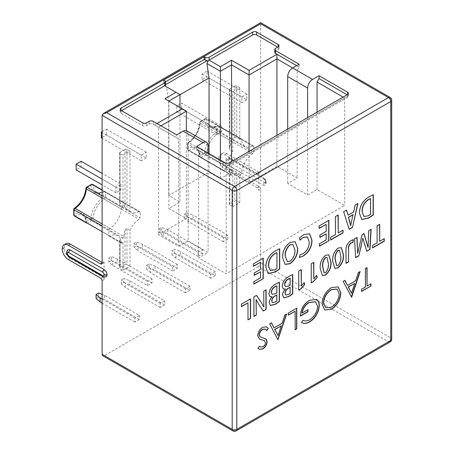 <?xml version="1.0" encoding="UTF-8"?>
<svg xmlns="http://www.w3.org/2000/svg" width="454" height="454" viewBox="0 0 454 454"><rect width="100%" height="100%" fill="white"/><g stroke="black" fill="none" stroke-linecap="round" stroke-linejoin="round"><path stroke-width="0.34" stroke-dasharray="2.27 1.7" d="M232.868 430.869A3.235 1.867 120 0 0 234.491 430.704A3.235 1.867 -120 0 0 236.108 430.869M220.854 157.578L218.862 158.724L218.862 158.264L220.854 157.118L220.854 157.578A8.444 4.875 60 0 0 226.824 167.918L259.172 186.594A2.111 1.22 -120 0 1 260.664 189.182L260.664 262.735A3.235 1.867 -60 0 1 258.377 266.702L388.465 341.805A3.235 1.867 120 0 0 390.752 337.844A3.235 1.867 180 0 1 391.706 339.166M232.794 171.073L229.809 169.348L229.809 205.043L232.794 206.763L232.794 171.073A17.031 9.835 -60 0 0 231.461 170.006A17.031 9.835 -60 0 0 223.708 170.432A1.407 0.812 120 0 1 223.067 170.471A1.407 0.812 120 0 1 222.789 170A22.172 12.797 -60 0 1 222.789 164.291A1.407 0.812 120 0 1 223.708 162.793A17.031 9.835 -60 0 0 232.794 151.664L232.794 91.833L239.763 87.809L239.763 139.327A22.172 12.797 -60 0 1 240.745 138.901A1.407 0.812 120 0 1 241.29 138.913A1.407 0.812 120 0 1 241.579 139.48A17.031 9.835 -60 0 0 245.081 146.409A17.031 9.835 -60 0 0 252.833 145.978A1.407 0.812 120 0 1 253.474 145.944A1.407 0.812 120 0 1 253.752 146.415A22.172 12.797 -60 0 1 253.945 149.156A22.172 12.797 -60 0 1 253.752 152.124L218.913 132.012A1.407 0.675 7.3 0 0 216.938 131.825A18.438 10.646 120 0 0 204.754 152.924A20.765 11.986 -60 0 1 200.123 155.597A18.438 10.646 120 0 0 187.939 148.566A20.765 11.986 -60 0 1 187.939 143.214A18.438 10.646 120 0 0 200.123 122.115A20.765 11.986 -60 0 1 204.754 119.442A18.438 10.646 120 0 0 216.938 126.473A20.765 11.986 -60 0 1 216.938 131.825A1.407 0.76 56.9 0 0 217.994 133.51A1.407 0.812 -60 0 0 218.913 132.012A22.172 12.797 120 0 0 219.112 129.044A22.172 12.797 120 0 0 218.913 126.303A1.407 0.931 -8.6 0 0 216.938 126.473A1.407 0.863 -116.7 0 1 217.296 125.792A1.407 0.863 -116.7 0 1 217.994 125.866A17.031 9.835 -60 0 1 210.247 126.297A17.031 9.835 -60 0 1 206.746 119.368A1.407 0.863 -3.3 0 0 204.754 119.442A1.407 0.931 -111.4 0 1 205.236 118.704L200.265 121.57A1.407 0.675 -127.3 0 0 200.123 122.115A1.407 0.76 -176.9 0 0 199.715 122.614A1.407 0.76 -176.9 0 0 200.123 123.193A17.031 9.835 -60 0 1 188.875 142.681A1.407 0.76 -123.1 0 0 188.172 142.613A1.407 0.76 -123.1 0 0 187.939 143.214A1.407 0.675 -172.7 0 0 187.542 143.612A1.407 0.675 -172.7 0 0 187.956 144.173A22.172 12.797 120 0 0 187.956 149.888A1.407 0.931 171.4 0 1 187.547 149.349A1.407 0.931 171.4 0 1 187.939 148.566A1.407 0.863 63.3 0 0 188.875 150.319A17.031 9.835 -60 0 1 196.622 149.894A17.031 9.835 -60 0 1 200.123 156.817A1.407 0.863 176.7 0 1 199.715 156.25A1.407 0.863 176.7 0 1 200.123 155.597A1.407 0.931 68.6 0 0 200.963 157.396A22.172 12.797 120 0 0 205.906 154.542A1.407 0.675 52.7 0 1 204.754 152.924A1.407 0.76 3.1 0 1 206.746 152.998A17.031 9.835 -60 0 1 217.994 133.51L252.833 153.622A1.407 0.812 120 0 0 253.752 152.124M123.011 242.771L120.026 241.046L120.026 268.422L123.011 270.147L123.011 242.771A22.172 12.797 -60 0 1 122.03 243.191A1.407 0.812 120 0 1 121.485 243.185A1.407 0.812 120 0 1 121.195 242.612A17.031 9.835 -60 0 0 117.694 235.688A17.031 9.835 -60 0 0 109.942 236.114A1.407 0.812 120 0 1 109.306 236.154A1.407 0.812 120 0 1 109.022 235.683A22.172 12.797 -60 0 1 109.022 229.968A1.407 0.812 120 0 1 109.942 228.476A17.031 9.835 -60 0 0 121.195 208.988A1.407 0.812 120 0 1 122.03 207.444A22.172 12.797 -60 0 1 123.011 206.729L123.011 155.217L129.98 151.193L129.98 211.025A17.031 9.835 -60 0 0 131.32 212.092A17.031 9.835 -60 0 0 139.066 211.66A1.407 0.812 120 0 1 139.707 211.626A1.407 0.812 120 0 1 139.985 212.097A22.172 12.797 -60 0 1 140.184 214.838A22.172 12.797 -60 0 1 139.985 217.806L105.146 197.694A1.407 0.675 7.3 0 0 103.172 197.507A18.438 10.646 120 0 0 90.987 218.607A20.765 11.986 -60 0 1 86.356 221.28A18.438 10.646 120 0 0 74.178 214.248A20.765 11.986 -60 0 1 74.178 208.897A18.438 10.646 120 0 0 86.356 187.797A20.765 11.986 -60 0 1 90.987 185.124A18.438 10.646 120 0 0 103.172 192.156A20.765 11.986 -60 0 1 103.172 197.507A1.407 0.76 56.9 0 0 104.227 199.192A1.407 0.812 -60 0 0 105.146 197.694A22.172 12.797 120 0 0 105.345 194.726A22.172 12.797 120 0 0 105.146 191.985A1.407 0.931 -8.6 0 0 103.172 192.156A1.407 0.863 -116.7 0 1 103.535 191.474A1.407 0.863 -116.7 0 1 104.227 191.548A17.031 9.835 -60 0 1 96.481 191.98A17.031 9.835 -60 0 1 92.979 185.05A1.407 0.863 -3.3 0 0 90.987 185.124A1.407 0.931 -111.4 0 1 91.47 184.386M258.377 266.702L104.397 355.601A3.235 1.867 -60 0 1 102.78 355.76M62.294 248.656L64.286 247.509L64.286 247.969A8.444 4.875 60 0 0 70.262 258.309L102.61 276.985A2.111 1.22 -120 0 1 104.102 279.573L104.102 261.873A2.111 1.22 -120 0 1 103.665 262.838A2.111 1.22 -120 0 1 102.61 262.735L102.11 262.446M259.172 186.594L257.18 187.746A2.111 1.22 60 0 1 258.672 190.328L258.672 172.628A2.111 1.22 60 0 1 258.235 173.598A2.111 1.22 60 0 1 257.18 173.49L259.172 172.344A2.111 1.22 -120 0 0 260.227 172.446A2.111 1.22 -120 0 0 260.664 171.481L260.664 23.795C260.664 22.337 260.664 22.337 260.664 23.795L102.11 115.339M215.23 275.697L210.752 278.279L210.752 274.256L215.23 271.674L215.23 275.697L180.391 255.579L180.391 251.561L174.421 249.263L174.421 253.281L171.93 254.722L171.93 250.699L174.421 249.263M227.868 239.207L223.391 241.789L223.391 237.765L227.868 235.183L227.868 239.207L193.035 219.089L193.035 215.071L187.059 212.773L187.059 216.791L184.574 218.232L184.574 214.209L187.059 212.773M198.109 252.362L202.586 249.779L202.586 253.803L198.109 256.385L198.109 252.362L163.275 232.249L163.275 236.273L159.292 232.828L159.292 228.805L161.777 227.369L161.777 231.387L159.292 232.828M172.826 266.958L177.31 264.376L177.31 268.393L172.826 270.981L172.826 266.958L137.993 246.845L137.993 250.869L134.009 247.424L134.009 243.401L136.501 241.965L136.501 245.983L134.009 247.424M147.544 285.577L147.544 281.554L152.028 278.972L152.028 282.99L147.544 285.577L112.711 265.465L108.727 262.02L108.727 257.997L111.219 256.561L111.219 260.579L108.727 262.02M164.666 300.866L164.666 304.889L160.188 307.471L160.188 303.448L164.666 300.866L129.833 280.754L123.857 278.455L123.857 282.473L121.371 283.915L121.371 279.891L123.857 278.455M139.384 315.462L139.384 319.485L134.906 322.068L134.906 318.044L139.384 315.462L104.551 295.35L102.11 294.408M246.828 99.823L241.851 102.695L241.851 96.946L246.828 94.074L246.828 99.823L207.018 76.834L202.041 79.711L202.041 73.962L207.018 71.091L207.018 76.834M146.205 157.918L141.228 160.79L141.228 155.047L146.205 152.169L146.205 157.918L106.389 134.934L101.412 137.806M120.923 184.239L120.923 189.982L115.946 192.859L115.946 187.11L120.923 184.239L102.11 173.377M221.552 126.138L221.552 131.887L216.575 134.759L216.575 129.015L221.552 126.138L181.736 103.154L181.736 108.903L176.759 111.775L176.759 106.026L181.736 103.154M232.794 206.763L239.763 202.745L239.763 175.363L236.778 173.638L234.786 173.712A22.172 12.797 -60 0 1 231.818 175.21L200.963 157.396A1.407 0.812 -60 0 1 200.413 157.39A1.407 0.812 -60 0 1 200.123 156.817L230.978 174.631A1.407 0.812 120 0 0 231.268 175.204A1.407 0.812 120 0 0 231.818 175.21M252.833 153.622A17.031 9.835 -60 0 0 241.579 173.11A1.407 0.812 120 0 1 240.745 174.654A22.172 12.797 -60 0 1 239.763 175.363M123.011 270.147L129.98 266.123L129.98 230.433A17.031 9.835 -60 0 1 139.066 219.305A1.407 0.812 120 0 0 139.985 217.806M189.948 290.293L185.47 292.875L185.47 288.852L189.948 286.27L189.948 290.293L155.109 270.175L149.139 267.877L146.653 269.318L146.653 265.295L150.632 268.74L185.47 288.852M185.47 292.875L150.632 272.763L150.632 268.74M150.632 272.763L146.653 269.318M189.948 286.27L155.109 266.158L149.139 263.859L149.139 267.877M146.653 265.295L149.139 263.859M98.575 293.051L98.575 297.069L96.089 298.511M210.752 278.279L175.914 258.167L171.93 254.722M175.914 258.167L175.914 254.144L171.93 250.699M210.752 274.256L175.914 254.144M215.23 271.674L180.391 251.561M174.421 253.281L180.391 255.579M155.109 266.158L155.109 270.175M160.188 307.471L125.349 287.359L121.371 283.915M125.349 287.359L125.349 283.336L121.371 279.891M160.188 303.448L125.349 283.336M129.833 280.754L129.833 284.772L123.857 282.473M164.666 304.889L129.833 284.772M134.906 318.044L102.11 299.112M104.551 295.35L104.551 299.368L98.575 297.069M139.384 319.485L104.551 299.368M134.906 322.068L102.11 303.136M112.711 265.465L112.711 261.442L108.727 257.997M147.544 281.554L112.711 261.442M152.028 278.972L117.189 258.859L111.219 256.561M117.189 258.859L117.189 262.877L111.219 260.579M152.028 282.99L117.189 262.877M134.009 243.401L137.993 246.845M177.31 264.376L142.471 244.263L136.501 241.965M142.471 244.263L142.471 248.281L136.501 245.983M177.31 268.393L142.471 248.281M172.826 270.981L137.993 250.869M159.292 228.805L163.275 232.249M202.586 249.779L167.753 229.667L161.777 227.369M167.753 229.667L167.753 233.685L161.777 231.387M202.586 253.803L167.753 233.685M198.109 256.385L163.275 236.273M223.391 241.789L188.552 221.677L184.574 218.232M188.552 221.677L188.552 217.653L184.574 214.209M223.391 237.765L188.552 217.653M227.868 235.183L193.035 215.071M187.059 216.791L193.035 219.089M241.851 96.946L202.041 73.962M241.851 102.695L202.041 79.711M246.828 94.074L207.018 71.091M102.11 131.654L106.389 129.186L106.389 134.934M81.107 161.249L81.107 166.998L76.13 169.87M141.228 155.047L102.11 132.46M141.228 160.79L102.11 138.209M146.205 152.169L106.389 129.186M115.946 192.859L102.11 184.869M120.923 189.982L81.107 166.998M115.946 187.11L102.11 179.126M216.575 134.759L176.759 111.775M221.552 131.887L181.736 108.903M216.575 129.015L176.759 106.026M239.763 87.809L236.778 86.09A1.407 0.812 0 0 0 234.786 86.09L234.786 137.528A22.172 12.797 -60 0 0 231.818 139.463A1.407 0.812 120 0 0 230.978 141.007L200.123 123.193A1.407 0.812 -60 0 1 200.963 121.649A1.407 0.675 -127.3 0 0 200.265 121.57A1.407 1.407 0 0 0 199.715 122.614C198.721 130.928 194.874 137.596 188.172 142.613A1.407 1.407 0 0 0 187.542 143.612L187.547 149.349A1.407 1.407 0 0 0 188.234 150.359A1.407 0.812 -60 0 1 187.956 149.888L222.789 170M240.745 138.901L205.906 118.789A1.407 0.931 -111.4 0 0 205.236 118.704A1.407 1.407 0 0 1 206.457 118.8A1.407 0.812 -60 0 1 206.746 119.368L241.579 139.48M120.026 241.046L119.612 240.501L120.026 239.967A22.172 12.797 -60 0 0 122.994 238.038A1.407 0.812 120 0 0 123.834 236.494L92.979 218.68A1.407 0.76 3.1 0 0 90.987 218.607A1.407 0.675 52.7 0 0 92.139 220.224A1.407 0.812 -60 0 0 92.979 218.68A17.031 9.835 -60 0 1 104.227 199.192L139.066 219.305M122.03 243.191L87.196 223.079A1.407 0.931 68.6 0 1 86.356 221.28A1.407 0.863 176.7 0 0 85.948 221.932A1.407 1.407 0 0 0 86.629 223.062A1.407 0.812 -60 0 1 86.362 222.5A1.407 0.863 176.7 0 1 85.948 221.932C85.528 218.402 84.501 216.286 82.855 215.576A17.031 9.835 -60 0 1 86.362 222.5L121.195 242.612M109.942 236.114L75.109 216.002A1.407 0.863 63.3 0 1 74.178 214.248A1.407 0.931 171.4 0 0 73.781 215.031M73.775 209.294A1.407 0.675 -172.7 0 1 74.178 208.897A1.407 0.76 -123.1 0 1 74.405 208.295M85.948 188.297A1.407 0.76 -176.9 0 1 86.356 187.797A1.407 0.675 -127.3 0 1 86.498 187.252M129.98 151.193L126.995 149.474A1.407 0.812 0 0 0 125.003 149.474L125.003 207.342A17.031 9.835 -60 0 1 123.834 202.864A1.407 0.812 120 0 0 123.545 202.297A1.407 0.812 120 0 0 122.994 202.285L102.11 190.232M123.011 206.729L120.026 205.009L119.612 204.402L120.026 203.784A22.172 12.797 -60 0 1 122.994 202.285M125.003 149.474L120.026 152.345A1.407 0.812 0 0 0 119.612 152.919A1.407 0.812 0 0 0 120.026 153.492L123.011 155.217M123.834 236.494A17.031 9.835 -60 0 1 125.003 230.666L125.003 264.404L120.026 267.275A1.407 0.812 180 0 0 119.612 267.849A1.407 0.812 180 0 0 120.026 268.422M125.003 207.342L126.995 209.3L129.98 211.025M129.98 230.433L126.995 228.708C126.206 228.532 125.542 229.185 125.003 230.666M129.98 266.123L126.995 264.404A1.407 0.812 180 0 0 125.003 264.404M239.763 202.745L236.778 201.02A1.407 0.812 180 0 0 234.786 201.02L229.809 203.891A1.407 0.812 180 0 0 229.401 204.465A1.407 0.812 180 0 0 229.809 205.043M239.763 139.327L236.778 137.602L234.786 137.528M234.786 86.09L229.809 88.961A1.407 0.812 0 0 0 229.401 89.534A1.407 0.812 0 0 0 229.809 90.108L232.794 91.833M232.794 151.664L229.809 149.939L229.401 148.861L229.809 146.835A17.031 9.835 -60 0 0 230.978 141.007M230.978 174.631A17.031 9.835 -60 0 0 229.809 170.154C229.264 169.297 229.264 169.024 229.809 169.348L229.401 169.274L229.401 204.465M220.854 157.118A8.444 4.875 60 0 1 222.602 153.248A8.444 4.875 60 0 1 226.824 153.668L259.172 172.344M228.714 158.452L262.696 178.064A4.08 2.355 60 0 1 265.579 183.064L265.579 183.268A4.08 2.355 60 0 1 264.733 185.141A4.08 2.355 60 0 1 262.696 184.937L228.714 165.318A4.08 2.355 60 0 1 225.831 160.319L225.831 160.114A4.08 2.355 60 0 1 226.677 158.247A4.08 2.355 60 0 1 228.714 158.452A2.111 1.22 120 0 1 229.769 158.344L263.751 177.962A2.111 1.22 120 0 0 262.696 178.064M68.117 249.791A4.08 2.355 -120 0 0 67.271 251.658L67.271 251.862A4.08 2.355 -120 0 0 70.16 256.862L104.136 276.48A4.08 2.355 -120 0 0 106.179 276.679M64.286 247.509A8.444 4.875 60 0 1 66.034 243.639M257.18 173.49L224.832 154.814A8.444 4.875 -120 0 0 220.61 154.4A8.444 4.875 -120 0 0 218.862 158.264M218.862 158.724A8.444 4.875 -120 0 0 224.832 169.07L257.18 187.746M391.706 100.221A3.235 1.867 0 0 0 390.752 98.904A3.235 1.867 120 0 0 390.082 97.417M186.696 130.82A7.037 4.063 -60 0 1 188.155 134.043L188.155 240.926L208.063 252.418L198.608 257.878L226.177 273.796L344.62 205.412L317.051 189.494L307.596 194.953L287.688 183.461L297.143 178.002L276.94 166.34L249.07 182.429L231.551 172.316L220.406 178.751L209.056 172.197L168.65 195.532L179.994 202.081L168.848 208.517L186.367 218.629L158.497 234.718L178.7 246.386L188.155 240.926M121.547 110.668L121.048 110.952A2.815 1.623 0 0 0 120.225 112.104A2.815 1.623 0 0 0 121.048 113.25L142.596 125.696A2.815 1.623 0 0 0 146.58 125.696L149.19 124.186A2.815 1.623 180 0 1 153.168 124.186L178.7 138.924L178.7 246.386M178.7 138.924L176.708 137.778L176.708 134.9M157.005 123.528L154.513 124.963L176.708 137.778M196.616 146.398L196.616 149.27L226.444 166.181A2.815 1.623 0 0 0 229.162 165.761L347.605 97.377A2.815 1.623 0 0 0 348.434 96.231A2.815 1.623 0 0 0 348.337 95.811L344.62 97.95L344.62 205.412M226.444 166.181L348.337 95.811M165.489 81.845L163.673 82.895L164.666 83.474A2.815 1.623 180 0 1 165.489 84.62M274.772 52.358A2.815 1.623 180 0 1 275.595 51.206L278.206 49.696A2.815 1.623 0 0 0 279.034 48.55A2.815 1.623 0 0 0 278.206 47.398L277.712 47.114M196.616 149.27L226.177 166.334L344.62 97.95L343.128 97.094M198.608 150.416L198.608 257.878M208.063 153.004L208.063 252.418M317.051 112.149L317.051 189.494M348.252 95.856L347.111 94.795M226.177 166.334L226.177 273.796M307.596 117.609L307.596 194.953M287.688 129.101L287.688 183.461M299.135 64.224L299.135 67.096L297.143 70.54L297.143 178.002M276.94 135.303L276.94 166.34M297.143 70.54L292.665 67.958M299.135 67.096L296.649 65.66M249.07 151.398L249.07 182.429M231.551 161.511L231.551 172.316M220.406 160.131L220.406 178.751M209.056 153.577L209.056 172.197M164.666 85.772L179.994 94.619M179.994 94.733L168.65 101.287L166.527 86.845M168.65 101.287L168.65 195.532M163.673 80.023L163.673 82.895M179.994 107.49L179.994 202.081M164.864 98.756L168.848 101.055L168.848 208.517M186.367 130.661L186.367 218.629M168.848 101.055L186.367 111.168M160.983 125.826L158.497 127.262L158.497 234.718M361.543 291.218L361.344 289.215L365.249 286.956L365.249 268.393L366.855 267.695M366.855 286.031L370.759 284.005M279.516 248.792L275.584 250.619C272.809 252.061 270.346 254.376 268.201 257.56C266.436 260.931 265.613 264.16 265.721 267.247L268.087 273.507M276.77 252.503L276.77 268.235L274.642 269.676L270.266 270.476M295.106 241.687L290.061 242.266C284.823 246.113 282.269 251.187 282.405 257.486L284.993 264.33M292.898 244.564L294.748 250.109C294.969 254.427 293.358 258.093 289.919 261.112L287.166 261.436M307.324 236.897L309.248 242.056M309.049 241.942C309.083 246.8 307.069 250.665 303.017 253.548L303.215 253.661M303.017 253.548L300.077 254.717M299.878 254.598L299.492 257.514M309.486 233.725L303.777 234.593M303.578 234.48L299.566 237.896M299.368 237.782L300.032 240.16M325.949 224.253L326.148 231.415M325.949 231.302L319.877 235.036M319.678 234.922L319.877 237.493M325.949 233.759L326.148 239.922M325.949 239.808L319.502 243.758M319.304 243.645L319.502 246.216M328.702 220.207L319.105 225.973M318.907 225.859L319.105 228.436M247.793 302.75L247.992 319.888M250.387 298.726L241.471 304.101M241.273 303.987L241.471 306.626M373.12 194.749L369.187 196.576C366.412 198.023 363.949 200.333 361.798 203.517C360.039 206.888 359.216 210.117 359.324 213.21L361.685 219.464M370.368 198.466L370.368 214.197L368.245 215.639L363.87 216.439M346.396 210.145L343.479 211.598L349.092 229.151M357.695 203.619L354.971 204.964L353.428 211.939L347.951 215.1M353.002 214.64L350.687 225.53M342.838 230.076L338.014 232.857M338.014 214.861L335.466 216.564M335.268 216.45L335.466 234.559M335.268 234.446L330.625 237.357M330.427 237.243L330.625 240.03M260.301 262.157L260.5 269.318M260.301 269.205L254.229 272.939M254.03 272.826L254.229 275.396M260.301 271.662L260.5 277.825M260.301 277.712L253.854 281.662M253.655 281.548L253.854 284.119M263.048 258.11L253.457 263.876M253.258 263.763L253.457 266.339M362.706 238.083L364.443 244.031M364.244 243.917L366.821 251.272M370.935 229.162L368.756 230.649M368.557 230.536L368.075 247.305M363.802 233.458L362.088 234.678M361.889 234.565L357.712 253.292M356.85 237.294L354.585 238.832M354.387 238.719L355.596 257.753M384.061 238.56L379.51 241.188M379.51 224.191L377.115 225.808M376.916 225.689L377.115 242.805M376.916 242.686L372.535 245.444M372.337 245.33L372.535 247.969M266.77 330.518L265.363 329.161M260.522 336.959L265.936 338.968M257.951 348.286L259.376 346.215M259.081 349.222L257.753 348.173M262.906 346.805L262.707 346.691C264.239 345.766 265.119 344.387 265.335 342.554L264.154 340.562M260.301 346.879L262.707 346.691M257.724 335.773L257.52 335.654C257.889 331.976 259.592 329.122 262.639 327.101L266.538 326.801M259.45 339.053L257.52 335.654M269.665 323.804L271.305 322.856M273.864 327.782L281.985 323.095L284.709 314.889L286.372 314.162M277.842 339.541L269.466 323.691M277.871 335.495L281.111 325.722M295.162 329.774L294.964 311.092M288.273 314.957L288.074 312.948L296.57 308.272M309.696 319.792L309.497 319.678C314.236 316.54 316.892 312.119 317.471 306.41L315.377 301.762M302.971 320.223L302.773 320.11C304.634 321.188 306.876 321.046 309.497 319.678M301.853 312.948L307.823 309.73M300.452 315.882L300.247 316.001C300.491 309.242 303.448 303.998 309.123 300.264L316.398 299.362M301.592 322.533L302.773 320.11M331.426 287.62L338.06 286.86M322.034 303.925L321.835 303.805C322.346 296.865 325.478 291.434 331.227 287.507M324.661 309.997L321.835 303.805M325.683 307.755L331.289 307.097C336.011 303.885 338.599 299.441 339.064 293.772L337.021 289.067M343.167 281.372L344.807 280.424M347.367 285.35L355.488 280.657L358.212 272.457L359.869 271.725M351.345 297.109L342.969 281.259M351.368 293.063L354.614 283.285M353.138 239.547L351.124 240.558M350.925 240.438C347.395 242.759 345.693 246 345.812 250.16L346.01 250.273M345.812 250.16L346.01 263.343M341.215 247.623L337.963 247.907C333.883 251.578 332.061 255.977 332.51 261.101L334.751 268.229M339.331 250.222L340.693 256.277C341.079 259.523 340.142 262.582 337.878 265.442L336.59 265.618M328.736 254.83L325.484 255.114C321.398 258.786 319.582 263.184 320.03 268.308L322.272 275.436M326.852 257.429L328.214 263.479C328.594 266.731 327.657 269.789 325.399 272.65L324.111 272.826M313.618 262.452L311.024 263.695L311.223 282.921M316.472 275.306L313.862 278.824M301.138 269.659L298.539 270.902L298.738 290.129M303.987 282.513L301.377 286.031M285.271 288.999L285.271 289.073C283.472 290.821 282.513 292.807 282.377 295.038L283.716 297.801M292.541 274.568L289.113 276.111C286.968 277.156 285.055 278.887 283.381 281.298L281.968 286.071L283.205 288.897M289.947 278.058L289.947 285.078L288.438 285.952L285.424 286.593M289.947 287.178L289.947 293.199L288.284 294.311L285.708 294.958M271.969 296.678L271.969 296.751C270.175 298.499 269.211 300.486 269.074 302.716L270.414 305.48M279.238 282.246L275.811 283.79C273.666 284.834 271.753 286.565 270.079 288.982L268.666 293.749L269.903 296.576M276.645 285.736L276.645 292.762L275.135 293.63L272.122 294.271M276.645 294.856L276.645 300.877L274.982 301.989L272.406 302.636M255.914 299.487L258.678 304.43L263.326 311.047M265.942 289.726L263.746 291.218M263.547 291.105L263.927 306.932M256.34 295.265L253.922 296.893M253.724 296.774L253.922 316.449M253.752 146.415L218.913 126.303A1.407 0.812 -60 0 0 218.635 125.832A1.407 1.407 0 0 0 217.296 125.792C213.301 127.199 210.951 127.364 210.247 126.297L245.081 146.409M139.985 212.097L105.146 191.985A1.407 0.812 -60 0 0 104.868 191.514A1.407 1.407 0 0 0 103.535 191.474C99.534 192.882 97.184 193.046 96.481 191.98L131.32 212.092M388.465 341.805L234.491 430.704L104.397 355.601M260.664 262.735L390.752 337.844L390.752 98.904L260.664 23.795M104.102 279.573L102.11 280.72M102.61 262.735L104.102 261.873M258.672 172.628L260.664 171.481M260.664 189.182L258.672 190.328M222.789 164.291L187.956 144.173A1.407 0.812 -60 0 1 188.875 142.681L223.708 162.793M241.29 138.913L206.457 118.8A1.407 0.812 -60 0 0 205.906 118.789A22.172 12.797 120 0 0 200.963 121.649L231.818 139.463M139.066 211.66L104.227 191.548A1.407 0.812 -60 0 1 104.868 191.514L139.707 211.626M86.652 223.073A1.407 0.812 -60 0 0 87.196 223.079A22.172 12.797 120 0 0 92.139 220.224L122.994 238.038M74.467 216.042A1.407 0.812 -60 0 0 75.109 216.002A17.031 9.835 -60 0 1 82.855 215.576L117.694 235.688M92.69 184.477A1.407 0.812 -60 0 1 92.979 185.05L123.834 202.864M122.03 207.444L102.11 195.941M120.026 152.345L120.026 203.784M120.026 239.967L120.026 267.275M126.995 149.474L126.995 209.3M126.995 228.708L126.995 264.404M234.786 173.712L234.786 201.02M236.778 173.638L236.778 201.02M236.778 86.09L236.778 137.602M229.809 90.108L229.809 149.939M229.809 170.154L229.809 203.891M229.809 88.961L229.809 146.835M252.833 145.978L217.994 125.866A1.407 0.812 -60 0 1 218.635 125.832L253.474 145.944M241.579 173.11L206.746 152.998A1.407 0.812 -60 0 1 205.906 154.542L240.745 174.654M223.708 170.432L188.875 150.319A1.407 0.812 -60 0 1 188.234 150.359L223.067 170.471M120.026 153.492L120.026 205.009M109.022 235.683L102.11 231.688M109.022 229.968L102.11 225.978M109.942 228.476L102.11 223.953M121.195 208.988L102.11 197.967M264.188 178.927A1.969 1.135 60 0 1 265.579 181.345L265.579 181.549A1.969 1.135 60 0 1 264.188 182.349L230.206 162.736A1.969 1.135 60 0 1 228.816 160.319L228.816 160.114A1.969 1.135 60 0 1 230.206 159.314L264.188 178.927A2.111 1.22 120 0 0 263.751 177.962C264.659 179.154 265.119 177.616 266.197 182.207A2.111 1.22 180 0 1 265.579 183.064M265.579 181.345A2.111 1.22 180 0 1 266.197 182.207L266.197 182.406A2.111 1.22 180 0 1 265.579 183.268M230.206 159.314A2.111 1.22 120 0 0 229.769 158.344C228.311 157.759 227.278 157.731 226.677 158.247M228.816 160.114A2.111 1.22 0 0 0 225.831 160.114M228.816 160.319A2.111 1.22 0 0 0 225.831 160.319M230.206 162.736A2.111 1.22 -60 0 1 228.714 165.318M264.188 182.349A2.111 1.22 -60 0 1 262.696 184.937M265.579 181.549A2.111 1.22 180 0 1 266.197 182.406C266.322 183.246 265.834 184.159 264.733 185.141M66.653 252.52A2.111 1.22 180 0 1 67.271 251.658M103.081 276.582A2.111 1.22 120 0 0 104.136 276.48M69.104 256.964A2.111 1.22 120 0 0 70.16 256.862M66.664 252.623A2.111 1.22 180 0 1 67.271 251.862M102.61 276.985L100.618 278.137M70.262 258.309L68.27 259.461M64.286 247.969L62.294 249.115M224.832 154.814L226.824 153.668M226.824 167.918L224.832 169.07M208.063 145.535L188.155 134.043M153.168 124.186L153.168 121.314M149.19 124.186L149.19 121.314M146.58 122.818L146.58 125.696M142.596 122.818L142.596 125.696M229.162 162.89L229.162 165.761M225.184 162.89L225.184 165.761M347.605 97.377L347.605 95.079M278.206 49.696L278.206 47.398M275.595 51.206L275.595 48.334M164.666 83.474L164.666 80.596M121.048 113.25L121.048 110.952M123.545 202.297L102.11 189.92M229.401 89.534L229.401 148.861M231.461 170.006L196.622 149.894C198.267 150.603 199.295 152.72 199.715 156.25A1.407 1.407 0 0 0 200.413 157.39L231.268 175.204M119.612 240.501L119.612 267.849M121.485 243.185L109.306 236.154M119.612 152.919L119.612 204.402M101.673 263.99L103.665 262.838M220.61 154.4L222.602 153.248M258.235 173.598L260.227 172.446M348.434 93.354L348.434 96.231M279.034 45.678L279.034 48.55M120.225 109.232L120.225 112.104"/><path stroke-width="0.68" d="M102.11 263.025A2.111 1.22 60 0 1 101.673 263.99A2.111 1.22 60 0 1 100.618 263.882L102.11 263.025L102.11 115.339L232.198 190.442A3.235 1.867 0 0 0 236.778 190.442A3.235 1.867 -120 0 0 236.108 188.189A3.235 1.867 -120 0 0 234.491 186.475A3.235 1.867 120 0 0 232.198 190.442L232.198 429.382A3.235 1.867 120 0 0 232.868 430.869A3.235 3.235 0 0 0 236.108 430.869A3.235 1.867 -120 0 0 236.778 429.382A3.235 1.867 180 0 1 234.491 429.932A3.235 1.867 180 0 1 232.198 429.382L102.11 354.279L102.11 280.72A2.111 1.22 60 0 0 100.618 278.137L68.27 259.461A8.444 4.875 -120 0 1 62.294 249.115L62.294 248.656A8.444 4.875 -120 0 1 64.048 244.791L66.034 243.639A8.444 4.875 60 0 1 70.262 244.059L102.11 262.446M391.706 100.221A3.235 3.235 0 0 0 390.082 97.417A3.235 1.867 120 0 0 388.465 97.582A3.235 1.867 60 0 1 390.752 101.543A3.235 1.867 0 0 0 391.706 100.221L391.706 339.166A3.235 1.867 180 0 1 390.752 340.489A3.235 1.867 60 0 1 390.082 341.97L390.082 341.97A3.235 1.867 60 0 1 388.465 341.805M256.317 315.07L256.113 299.6L258.876 304.549L263.326 311.047L266.14 309.424L266.14 289.839L263.746 291.218L263.836 307.012L261.01 301.944L256.538 295.384L253.922 296.893L253.922 316.449L256.317 315.07L256.05 299.663M269.273 302.835L270.51 305.542L275.402 304.299L279.443 301.547L279.437 282.167L276.009 283.909C273.864 284.947 271.952 286.678 270.278 289.096L268.864 293.863L269.999 296.638L272.167 296.865C270.374 298.613 269.409 300.605 269.273 302.835M282.575 295.157L283.812 297.864L288.704 296.621L292.745 293.869L292.739 274.483L289.312 276.225C287.166 277.269 285.254 279 283.58 281.418L282.167 286.185L283.302 288.96L285.47 289.187C283.676 290.935 282.711 292.921 282.575 295.157M298.738 290.129L300.991 288.829L304.759 284.442L304.186 282.626L301.337 286.06L301.337 269.545L298.738 271.015L298.738 290.129M311.223 282.921L313.47 281.622L317.244 277.235L316.671 275.419L313.816 278.852L313.816 262.338L311.223 263.808L311.223 282.921M320.229 268.422L322.368 275.499L325.507 275.135C329.581 271.492 331.414 267.105 331.011 261.992L328.838 254.887L325.683 255.227C321.597 258.899 319.781 263.297 320.229 268.422M332.708 261.215L334.853 268.291L337.992 267.934C342.061 264.285 343.894 259.904 343.491 254.785L341.317 247.68L338.168 248.02C334.082 251.692 332.26 256.09 332.708 261.215M348.604 261.839L348.604 248.877C348.383 246.42 349.296 244.445 351.351 242.952L353.025 242.294L353.337 239.667L351.124 240.558C347.599 242.879 345.891 246.113 346.01 250.273L346.01 263.343L348.604 261.839L348.604 248.877M343.167 281.372L344.915 280.362L347.565 285.464L355.686 280.776L358.41 272.57L360.164 271.56L351.663 297.154L343.167 281.372M301.592 322.533L302.971 320.223C304.833 321.307 307.074 321.16 309.696 319.792C314.435 316.654 317.091 312.233 317.669 306.524L315.479 301.819L309.18 302.585C305.366 304.855 302.994 308.351 302.052 313.067L308.022 309.617L308.022 311.739L300.446 316.115C300.69 309.356 303.647 304.112 309.322 300.383L316.5 299.419L317.085 299.81C318.543 300.985 319.276 302.886 319.281 305.514C318.719 312.585 315.507 318.061 309.645 321.943C306.484 323.696 303.8 323.895 301.592 322.533M268.286 328.594L266.77 330.518L265.465 329.218L262.838 329.337C260.806 330.597 259.631 332.441 259.33 334.87L259.972 336.533L260.619 337.016L266.14 339.081L267.139 341.658C266.861 344.841 265.386 347.299 262.724 349.03L259.183 349.279L257.951 348.286L259.404 346.175L260.397 346.935L262.906 346.805C264.438 345.88 265.318 344.501 265.533 342.668L264.353 340.682L259.546 339.11L257.724 335.773C258.088 332.09 259.796 329.241 262.838 327.215L266.64 326.857L268.286 328.594L266.634 330.325M265.806 338.849L266.941 341.539C266.663 344.728 265.187 347.185 262.526 348.916L259.081 349.222M264.381 340.693L259.45 339.053M370.958 286.014L361.543 291.451L361.543 289.329L365.447 287.076L365.447 268.507L367.053 267.582L367.053 286.145L370.958 283.892L370.958 286.014L361.543 291.218M275.782 250.733C273.007 252.18 270.544 254.49 268.399 257.673C266.64 261.044 265.811 264.273 265.919 267.366L268.183 273.563L275.101 272.105L279.721 269.012L279.715 248.707L275.782 250.733M297.705 248.559L295.202 241.744L290.259 242.379C285.021 246.227 282.467 251.3 282.604 257.6L285.089 264.393L290.021 263.74C295.202 259.887 297.762 254.825 297.705 248.559L295.106 241.687M290.021 263.74L289.822 263.621C295.004 259.773 297.563 254.711 297.501 248.44M303.261 237.567L307.42 236.954L309.248 242.056C309.282 246.914 307.267 250.784 303.215 253.661L300.077 254.717L299.492 257.514L303.306 256.067C308.953 252.282 311.853 247.027 312 240.308L309.588 233.782L303.777 234.593L299.566 237.896L300.032 240.16L303.062 237.448L307.324 236.897M326.148 224.367L326.148 231.415L319.877 235.036L319.877 237.493L326.148 233.872L326.148 239.922L319.502 243.758L319.502 246.216L328.9 240.796L328.9 220.321L319.105 225.973L319.105 228.436L326.148 224.367L319.105 228.203M247.992 302.863L247.992 319.888L250.585 318.385L250.585 298.84L241.471 304.101L241.471 306.626L247.992 302.863L241.471 306.399M369.386 196.696C366.611 198.137 364.148 200.452 361.997 203.63C360.238 207.001 359.415 210.23 359.523 213.323L361.787 219.526L368.705 218.062L373.319 214.969L373.319 194.664L369.386 196.696M352.48 227.426L357.951 203.471L355.17 205.077L353.626 212.052L348.15 215.213L346.533 210.066L343.678 211.712L349.154 229.344L352.48 227.426L357.695 203.619M343.037 232.862L343.037 230.189L338.219 232.97L338.219 214.975L335.466 216.564L335.466 234.559L330.625 237.357L330.625 240.03L343.037 232.862L342.838 230.303M260.5 262.27L260.5 269.318L254.229 272.939L254.229 275.396L260.5 271.776L260.5 277.825L253.854 281.662L253.854 284.119L263.246 278.699L263.246 258.224L253.457 263.876L253.457 266.339L260.5 262.27L253.457 266.106M358.785 255.914L362.842 238.231L366.821 251.272L369.987 249.445L371.134 229.276L368.756 230.649L368.075 247.305L364.006 233.572L362.088 234.678L357.644 253.332L357.048 237.408L354.585 238.832L355.596 257.753L358.785 255.914L361.231 245.915M384.26 241.205L384.26 238.673L379.709 241.307L379.709 224.31L377.115 225.808L377.115 242.805L372.535 245.444L372.535 247.969L384.26 241.205L384.061 238.793M269.665 323.804L271.413 322.8L274.063 327.901L282.184 323.208L284.908 315.008L286.661 313.992L277.933 339.723L269.665 323.804M295.162 329.774L295.162 311.206L288.273 315.184L288.273 313.067L296.768 308.158L296.768 328.844L295.162 329.774M331.568 309.288L324.758 310.059L322.034 303.925C322.544 296.984 325.677 291.547 331.426 287.62L338.162 286.911L340.869 292.949C340.386 299.873 337.288 305.315 331.568 309.288L324.661 309.997M232.868 430.869L102.78 355.76A3.235 1.867 -60 0 1 102.11 354.279M102.11 303.136L100.067 301.955L96.089 298.511L96.089 294.487L98.575 293.051L102.11 294.408M100.067 301.955L100.067 297.932L96.089 294.487M102.11 299.112L100.067 297.932M102.11 138.209L101.412 137.806L101.412 132.057L102.11 131.654M102.11 184.869L76.13 169.87L76.13 164.127L81.107 161.249L102.11 173.377M102.11 132.46L101.412 132.057M102.11 179.126L76.13 164.127M102.11 231.688L74.189 215.571A1.407 0.931 171.4 0 1 73.781 215.031A1.407 1.407 0 0 0 74.467 216.042A1.407 0.812 -60 0 1 74.189 215.571A22.172 12.797 120 0 1 74.189 209.856A1.407 0.675 -172.7 0 1 73.775 209.294L73.781 215.031M102.11 225.978L74.189 209.856A1.407 0.812 -60 0 1 75.109 208.363A1.407 0.76 -123.1 0 0 74.405 208.295A1.407 1.407 0 0 0 73.775 209.294M102.11 197.967L86.362 188.875A1.407 0.76 -176.9 0 1 85.948 188.297C84.955 196.61 81.107 203.279 74.405 208.295M102.11 223.953L75.109 208.363A17.031 9.835 -60 0 0 86.362 188.875A1.407 0.812 -60 0 1 87.196 187.326A1.407 0.675 -127.3 0 0 86.498 187.252A1.407 1.407 0 0 0 85.948 188.297M102.11 190.232L92.139 184.472A1.407 0.931 -111.4 0 0 91.47 184.386L86.498 187.252M100.618 263.882L68.27 245.211A8.444 4.875 -120 0 0 64.048 244.791M102.644 275.618A1.969 1.135 -120 0 0 104.04 274.812L104.04 274.608A1.969 1.135 -120 0 0 102.644 272.196L68.668 252.577A1.969 1.135 -120 0 0 67.271 253.383L67.271 253.587A1.969 1.135 -120 0 0 68.668 255.999L102.644 275.618A2.111 1.22 120 0 0 103.081 276.582C103.75 277.11 104.778 277.144 106.179 276.679A4.08 2.355 -120 0 0 107.025 274.812L107.025 274.608A4.08 2.355 -120 0 0 104.136 269.608L70.16 249.989A4.08 2.355 -120 0 0 68.117 249.791C67.368 250.052 66.88 250.96 66.653 252.52L66.653 252.725A2.111 1.22 180 0 1 66.664 252.623M102.11 115.339L103.45 113.466L106.69 112.694L234.491 186.475L388.465 97.582L260.664 23.795C260.664 22.337 260.664 22.337 260.664 23.795L106.69 112.694M157.005 123.528L182.383 108.869L164.864 98.756L176.016 92.321L164.666 85.772L164.666 82.895A2.815 1.623 0 0 0 165.489 81.748A2.815 1.623 0 0 0 164.666 80.596L163.673 80.023L204.079 56.693L205.077 57.266A2.815 1.623 0 0 0 209.056 57.266L252.679 32.086A2.815 1.623 180 0 1 256.658 32.086L278.206 44.526A2.815 1.623 180 0 1 279.034 45.678A2.815 1.623 180 0 1 278.206 46.824L275.595 48.334A2.815 1.623 0 0 0 274.772 49.48A2.815 1.623 0 0 0 275.595 50.632L299.135 64.224L292.665 67.958L312.573 79.45L319.043 75.716L347.605 92.207A2.815 1.623 180 0 1 348.434 93.354A2.815 1.623 180 0 1 347.605 94.506L229.162 162.89A2.815 1.623 180 0 1 225.184 162.89L196.616 146.398L203.086 142.658L183.178 131.166L176.708 134.9L153.168 121.314A2.815 1.623 0 0 0 149.19 121.314L146.58 122.818A2.815 1.623 180 0 1 142.596 122.818L121.048 110.379A2.815 1.623 180 0 1 120.225 109.232A2.815 1.623 180 0 1 121.048 108.08L121.048 110.379M164.666 82.895L121.048 108.08M208.063 153.004L208.063 145.535A7.037 4.063 120 0 0 206.604 142.312A7.037 4.063 120 0 0 203.086 142.658M183.178 131.166A7.037 4.063 -60 0 1 186.696 130.82L206.604 142.312M165.489 81.748L165.489 84.62A2.815 1.623 180 0 1 165.483 84.722L207.245 60.615A2.815 1.623 180 0 1 205.077 60.144L204.079 59.565L165.489 81.845M164.666 85.772L121.547 110.668M277.712 47.114L256.658 34.958A2.815 1.623 0 0 0 252.679 34.958L209.056 60.144L207.699 61.795L207.245 60.615M296.649 65.66L276.94 54.281L249.07 70.37L231.551 60.257L220.406 66.693L209.056 60.144L209.056 57.266M287.688 129.101L287.688 76.578A7.037 4.063 -60 0 1 292.665 67.958L276.94 58.878L276.94 54.281L275.595 53.504A2.815 1.623 180 0 1 274.772 52.358L274.772 49.48M343.128 97.094L317.051 82.038L317.051 112.149M347.111 94.795L319.043 78.587L317.051 82.038M319.043 75.716L319.043 78.587M312.573 79.45A7.037 4.063 120 0 0 307.596 88.07L307.596 117.609M249.07 70.37L249.07 74.967L276.94 58.878L276.94 135.303M231.551 60.257L231.551 64.854L249.07 74.967L249.07 151.398M220.406 66.693L220.406 71.289L231.551 64.854L231.551 161.511M207.699 61.795L206.939 63.515L220.406 71.289L220.406 160.131M204.079 56.693L204.079 59.565M206.939 63.515L209.056 77.957L209.056 153.577M165.483 84.722L165.421 86.203M209.056 77.957L179.994 94.733M176.016 92.321L179.994 94.619L179.994 107.49M179.994 94.619L168.848 101.055M182.383 108.869L186.367 111.168L186.367 130.661M186.367 111.168L160.983 125.826M366.855 267.695L367.053 286.145M370.759 284.005L370.759 285.895M268.087 273.507L274.903 271.986L279.522 268.893L279.516 248.792M270.266 270.476L268.467 265.607C268.41 260.397 270.584 256.334 274.993 253.423L276.968 252.623L276.968 268.354L274.84 269.795L270.363 270.539L268.467 265.607M268.666 265.721C268.609 260.511 270.788 256.448 275.192 253.536L274.993 253.423M275.192 253.536L276.968 252.623M284.993 264.33L289.822 263.621M287.166 261.436L285.152 255.789C284.919 251.476 286.525 247.805 289.964 244.78L292.898 244.564M285.35 255.903C285.118 251.59 286.724 247.918 290.163 244.893L293 244.621L294.952 250.222C295.168 254.541 293.556 258.207 290.117 261.226L287.263 261.493L285.152 255.789M299.294 257.395L303.306 256.067M303.107 255.954C308.754 252.169 311.654 246.914 311.802 240.194L312 240.308M311.802 240.194L309.486 233.725M299.833 240.047L303.062 237.448M319.877 237.266L326.148 233.872M319.502 245.989L328.9 240.796M328.702 240.677L328.702 220.434M247.992 319.656L250.585 318.385M250.387 318.271L250.387 298.953M361.685 219.464L368.5 217.948L373.12 214.856L373.12 194.749M363.87 216.439L362.071 211.57C362.014 206.354 364.187 202.291 368.597 199.38L370.566 198.58L370.566 214.311L368.444 215.752L363.966 216.496L362.071 211.57M362.269 211.683C362.213 206.468 364.386 202.41 368.796 199.493L368.597 199.38M368.796 199.493L370.566 198.58M349.092 229.151L352.281 227.312M348.15 215.213L346.396 210.145M350.687 225.53L348.394 217.301L353.002 214.64L350.687 225.53M350.885 225.644L349.801 221.932M350 222.046L348.394 217.301M348.593 217.415L353.201 214.753M338.014 215.094L338.219 232.97M330.625 239.803L342.838 232.749M254.229 275.169L260.5 271.776M253.854 283.892L263.246 278.699M263.048 278.58L263.048 258.337M361.032 245.801L362.842 238.231M366.758 251.079L369.987 249.445M369.789 249.331L370.924 229.401M363.864 233.651L368.007 247.345M356.861 237.521L357.644 253.332M355.584 257.531L358.586 255.795M379.51 224.424L379.709 241.307M372.535 247.742L384.061 241.085M262.838 329.337L262.639 329.224C260.607 330.478 259.433 332.322 259.132 334.757L259.773 336.414L260.522 336.959M265.363 329.161L262.639 329.224M259.376 346.215L260.301 346.879M266.538 326.801L268.087 328.48M271.305 322.856L274.063 327.901M286.372 314.162L277.842 339.541M281.31 325.836L274.71 329.417L278.069 335.608L281.31 325.836L274.908 329.53L278.069 335.608M295.162 311.206L288.273 314.957M296.57 308.272L296.57 328.73L295.162 329.542M309.18 302.585L308.981 302.472C305.167 304.742 302.79 308.238 301.853 312.948L302.052 313.067M315.377 301.762L308.981 302.472M307.823 309.73L307.823 311.626L300.452 315.882M317.085 299.81L316.881 299.697C318.345 300.871 319.077 302.773 319.083 305.4C318.521 312.471 315.309 317.948 309.446 321.829C306.285 323.583 303.601 323.776 301.394 322.414M316.398 299.362L316.881 299.697M340.869 292.949L340.67 292.836C340.188 299.754 337.089 305.201 331.369 309.168M338.06 286.86L340.67 292.836M337.021 289.067L331.289 289.59C326.522 292.739 323.912 297.171 323.447 302.886L325.683 307.755M331.289 289.59L331.488 289.703C326.721 292.858 324.111 297.285 323.645 303L325.779 307.812L331.488 307.21C336.21 303.998 338.798 299.561 339.263 293.886L337.123 289.119L331.488 289.703M344.807 280.424L347.565 285.464M359.869 271.725L351.345 297.109M354.812 283.398L348.212 286.979L351.566 293.176L354.812 283.398L348.411 287.098L351.566 293.176M348.405 248.764C348.184 246.306 349.098 244.331 351.152 242.839L353.025 242.294M352.826 242.175L353.116 239.706M346.01 263.11L348.405 261.725M334.751 268.229L337.793 267.815C341.862 264.166 343.695 259.784 343.292 254.671L341.215 247.623M336.59 265.618L335.109 259.501C334.66 256.204 335.602 253.122 337.924 250.256L339.331 250.222M340.892 256.391C341.277 259.637 340.341 262.696 338.077 265.556L336.686 265.681L335.307 259.614C334.859 256.317 335.801 253.236 338.122 250.37L339.433 250.273L340.892 256.391M322.272 275.436L325.308 275.022C329.383 271.373 331.216 266.992 330.813 261.879L328.736 254.83M324.111 272.826L322.624 266.708C322.181 263.411 323.117 260.329 325.439 257.463L326.852 257.429M328.412 263.598C328.798 266.844 327.856 269.903 325.597 272.763L324.207 272.888L322.822 266.821C322.38 263.524 323.316 260.443 325.637 257.577L326.954 257.48L328.412 263.598M311.223 282.689L313.47 281.622M313.271 281.508L317.244 277.235M317.045 277.122L316.551 275.561M313.618 262.452L313.816 278.852M298.738 289.896L300.991 288.829M300.792 288.71L304.759 284.442M304.56 284.329L304.066 282.768M301.138 269.659L301.337 286.06M283.716 297.801L288.506 296.507L292.546 293.755L292.541 274.568M283.205 288.897L285.47 289.113M285.424 286.593L284.562 284.652C284.851 282.008 286.128 280.078 288.392 278.847L290.146 278.171L290.146 285.197L288.636 286.065L285.521 286.656L284.562 284.652M285.708 294.958L284.976 293.227C285.265 290.918 286.389 289.204 288.347 288.097L290.146 287.291L290.146 293.312L288.483 294.425L285.799 295.021L284.976 293.227M284.76 284.766C285.05 282.127 286.326 280.192 288.591 278.966L290.146 278.171M285.174 293.341C285.464 291.031 286.587 289.323 288.551 288.211L288.347 288.097M288.551 288.211L290.146 287.291M270.414 305.48L275.203 304.186L279.244 301.433L279.238 282.246M269.903 296.576L272.167 296.791M272.122 294.271L271.265 292.331C271.549 289.692 272.826 287.757 275.096 286.531L276.844 285.85L276.844 292.875L275.334 293.744L272.218 294.334L271.265 292.331M272.406 302.636L271.674 300.906C271.963 298.596 273.087 296.888 275.05 295.775L276.844 294.969L276.844 300.996L275.181 302.109L272.496 302.699L271.674 300.906M271.464 292.444C271.747 289.805 273.024 287.87 275.294 286.644L276.844 285.85M271.872 301.019C272.162 298.709 273.291 297.001 275.249 295.889L275.05 295.775M275.249 295.889L276.844 294.969M263.212 310.882L266.14 309.424M265.942 309.305L265.942 289.953M261.01 301.944L263.836 307.012M260.812 301.831L256.453 295.429M253.922 316.222L256.118 314.957M390.752 340.489L236.778 429.382L236.778 190.442L390.752 101.543L390.752 340.489M86.652 223.073A1.407 0.812 -60 0 1 86.64 223.067A1.407 1.407 0 0 0 86.652 223.073L74.467 216.042M102.11 189.92L92.69 184.477A1.407 0.812 -60 0 0 92.139 184.472A22.172 12.797 120 0 0 87.196 187.326L102.11 195.941M68.668 252.577A2.111 1.22 -60 0 1 70.16 249.989M67.271 253.383A2.111 1.22 180 0 1 66.653 252.52M102.644 272.196A2.111 1.22 -60 0 1 104.136 269.608M104.04 274.608A2.111 1.22 0 0 0 107.025 274.608M104.04 274.812A2.111 1.22 0 0 0 107.025 274.812M68.668 255.999A2.111 1.22 120 0 0 69.104 256.964L103.081 276.582M67.271 253.587A2.111 1.22 180 0 1 66.653 252.725C67.232 254.109 65.671 253.735 69.104 256.964M68.27 245.211L70.262 244.059M347.605 92.207L347.605 94.506M287.688 76.578L307.596 88.07M205.077 57.266L205.077 60.144M252.679 32.086L252.679 34.958M256.658 32.086L256.658 34.958M278.206 44.526L278.206 46.824M275.595 53.504L275.595 50.632M236.108 430.869L390.082 341.97A3.235 3.235 0 0 0 391.706 339.166M92.69 184.477A1.407 1.407 0 0 0 91.47 184.386M390.082 97.417L260.664 22.7L103.45 113.466"/></g></svg>
